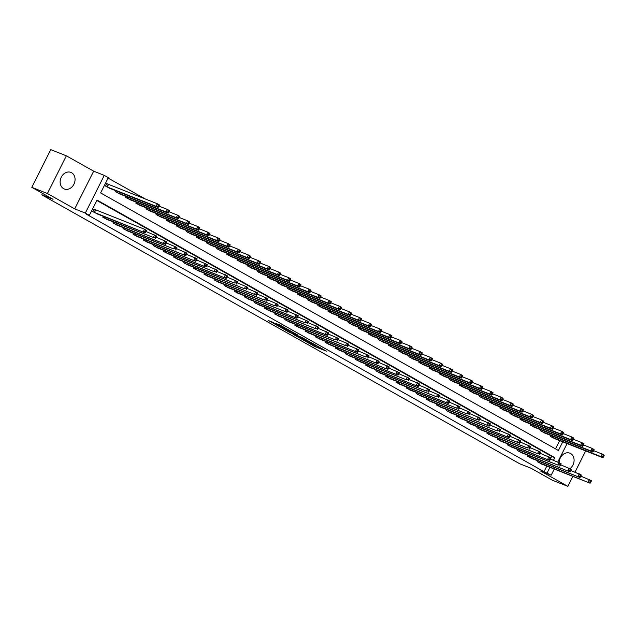 <?xml version="1.0" encoding="UTF-8"?>
<svg xmlns="http://www.w3.org/2000/svg" width="636" height="636" viewBox="0 0 636 636"><rect width="100%" height="100%" fill="white"/><g stroke="black" fill="none" stroke-linecap="round" stroke-linejoin="round"><path stroke-width="0.95" d="M305.2 341.135L315.17 346.715L326.403 351.136L316.593 345.642L319.057 347.24L310.901 343.392L313.365 344.982L311.775 344.442L305.2 341.135M63.608 188.646A8.912 7.219 111.6 0 0 64.323 188.987A8.912 7.219 111.6 0 0 74.118 183.804A8.912 7.219 111.6 0 0 71.598 172.746A8.912 7.219 111.6 0 0 70.882 172.404A8.912 7.219 111.6 0 0 61.08 177.587A8.912 7.219 111.6 0 0 63.608 188.646M569.975 468.613A8.912 7.219 111.6 0 0 574.085 460.655A8.912 7.219 111.6 0 0 570.619 453.532A8.912 7.219 111.6 0 0 569.904 453.19A8.912 7.219 111.6 0 0 559.155 462.531M272.947 322.341L268.63 320.631L279.403 326.594L290.636 331.014L279.474 324.789L275.921 323.517L287.997 329.734L280.174 326.713L272.947 322.341M31.8 187.342L50.761 149.643L66.367 155.82L47.406 193.519L31.8 187.342L53.034 199.291L41.793 194.847L519.787 463.795L531.02 468.239L552.255 480.18L567.861 486.357L540.56 470.998L551.173 475.195L544.011 471.689L86.234 214.117L89.358 215.35L85.311 213.076L104.272 175.377L108.319 177.651L100.631 192.931L558.408 450.503L562.757 441.845M47.406 193.519L74.698 208.878L85.311 213.076M293.14 334.321L304.095 340.483L315.329 344.903L304.167 338.686L293.14 334.321M290.342 332.851L280.587 327.317L291.821 331.738L297.624 334.941L292.735 333.057L295.788 334.814L303.11 338.01L290.421 332.692M567.861 486.357L572.869 476.396M575 472.158L585.684 450.916M544.011 471.689L546.825 466.085M540.433 453.412L550.951 457.912L551.698 456.402L96.839 200.475M542.5 464.375L537.547 461.839L538.016 460.909M532.388 458.683L527.435 456.155L527.904 455.225M522.275 452.999L517.33 450.463L517.791 449.533M512.171 447.307L507.218 444.779L507.687 443.849M502.058 441.623L497.106 439.086L497.575 438.156M491.946 435.93L487.001 433.402L487.462 432.472M481.842 430.246L476.889 427.71L477.358 426.78M471.729 424.554L466.776 422.026L467.245 421.096M461.617 418.87L456.664 416.334L457.133 415.403M451.512 413.177L446.559 410.649L447.029 409.719M441.4 407.493L436.447 404.957L436.916 404.027M431.288 401.801L426.335 399.265L426.804 398.343M421.183 396.117L416.23 393.581L416.699 392.651M411.071 390.425L406.118 387.888L406.587 386.966M400.958 384.74L396.005 382.204L396.474 381.274M390.854 379.048L385.901 376.512L386.37 375.582M380.741 373.364L375.789 370.828L376.258 369.898M370.629 367.672L365.676 365.136L366.145 364.205M360.525 361.979L355.572 359.451L356.033 358.521M350.412 356.295L345.459 353.759L345.928 352.829M340.3 350.603L335.347 348.075L335.816 347.145M330.195 344.919L325.242 342.383L325.704 341.453M320.083 339.226L315.13 336.698L315.599 335.768M309.971 333.542L305.018 331.006L305.487 330.076M299.866 327.85L294.913 325.322L295.374 324.392M289.754 322.166L284.801 319.63L285.27 318.7M279.641 316.474L274.688 313.945L275.157 313.015M269.529 310.789L264.584 308.253L265.045 307.323M259.424 305.097L254.472 302.569L254.941 301.639M249.312 299.413L244.359 296.877L244.828 295.947M239.2 293.721L234.255 291.193L234.716 290.262M229.095 288.036L224.142 285.5L224.611 284.57M218.983 282.344L214.03 279.808L214.499 278.886M208.87 276.66L203.925 274.124L204.387 273.194M198.766 270.968L193.813 268.432L194.282 267.51M188.654 265.284L183.701 262.748L184.17 261.817M178.541 259.591L173.588 257.055L174.057 256.133M168.437 253.907L163.484 251.371L163.953 250.441M158.324 248.215L153.371 245.679L153.84 244.749M148.212 242.523L143.259 239.995L143.728 239.064M138.107 236.838L133.155 234.302L133.624 233.372M127.995 231.146L123.042 228.618L123.511 227.688M117.883 225.462L112.93 222.926L113.399 221.996M107.778 219.77L102.825 217.242L103.294 216.312M95.313 209.745L93.993 209.005L92.713 211.55L97.666 214.086M145.406 199.036L108.112 178.056M555.49 448.865L559.64 440.613M555.308 438.904L550.363 436.368L550.824 435.437M545.203 433.211L540.25 430.675L540.719 429.753M535.091 427.527L530.138 424.991L530.607 424.061M524.978 421.835L520.025 419.299L520.494 418.369M514.874 416.151L509.921 413.615L510.39 412.685M504.761 410.458L499.809 407.922L500.278 406.992M494.649 404.766L489.696 402.238L490.165 401.308M484.545 399.082L479.592 396.546L480.061 395.616M474.432 393.39L469.479 390.862L469.948 389.932M464.32 387.706L459.367 385.17L459.836 384.239M454.215 382.013L449.262 379.485L449.732 378.555M444.103 376.329L439.15 373.793L439.619 372.863M433.99 370.637L429.038 368.109L429.507 367.179M423.886 364.953L418.933 362.417L419.394 361.487M413.774 359.26L408.821 356.732L409.29 355.802M403.661 353.576L398.708 351.04L399.177 350.11M393.557 347.884L388.604 345.356L389.065 344.426M383.444 342.2L378.492 339.664L378.961 338.734M373.332 336.508L368.379 333.98L368.848 333.049M363.22 330.823L358.275 328.287L358.736 327.357M353.115 325.131L348.162 322.595L348.631 321.673M343.003 319.447L338.05 316.911L338.519 315.981M332.89 313.755L327.945 311.219L328.407 310.296M322.786 308.07L317.833 305.534L318.302 304.604M312.674 302.378L307.721 299.842L308.19 298.912M302.561 296.694L297.616 294.158L298.077 293.228M292.457 291.002L287.504 288.466L287.973 287.536M282.344 285.31L277.391 282.781L277.86 281.851M272.232 279.625L267.287 277.089L267.748 276.159M262.127 273.933L257.175 271.405L257.644 270.475M252.015 268.249L247.062 265.713L247.531 264.783M241.903 262.557L236.95 260.029L237.419 259.098M231.798 256.872L226.845 254.336L227.314 253.406M221.686 251.18L216.733 248.652L217.202 247.722M211.573 245.496L206.62 242.96L207.09 242.03M201.469 239.804L196.516 237.276L196.985 236.346M191.357 234.12L186.404 231.584L186.873 230.653M181.244 228.427L176.291 225.899L176.76 224.969M171.14 222.743L166.187 220.207L166.656 219.277M161.027 217.051L156.074 214.523L156.543 213.593M150.915 211.367L145.962 208.831L146.431 207.9M140.81 205.674L135.858 203.138L136.319 202.216M130.698 199.99L125.745 197.454L126.214 196.524M120.586 194.298L115.633 191.762L116.102 190.84M108.12 184.273L106.808 183.526L105.528 186.078L110.481 188.614M42.532 193.384L41.793 194.847M74.698 208.878L93.667 171.171L66.367 155.82M93.667 171.171L104.272 175.377M553.495 460.265L554.815 457.634L97.046 200.07L89.358 215.35M547.127 472.922L549.949 467.325M567.089 443.562L557.82 461.982M554.274 469.034L551.173 475.195M551.698 456.402L554.815 457.634M302.672 339.64L313.484 343.997L307.554 340.96L300.272 338.161L302.672 339.64M288.307 331.276L295.319 334.743L288.307 331.276L288.696 330.497M553.892 438.355L602.92 457.737L600.901 456.6L602.181 454.048L593.682 450.693M603.214 455.479L602.181 454.048L604.2 455.193L604.017 455.933L603.214 455.479L602.697 456.497L603.508 456.95L604.017 455.933M602.697 456.497L600.901 456.6L551.674 437.107M603.508 456.95L602.92 457.737M538.859 462.579L590.105 483.209L541.085 463.835M580.875 476.165L591.385 480.665L591.21 481.404L590.399 480.951L589.89 481.969L590.693 482.43L591.21 481.404M589.89 481.969L588.085 482.072L589.365 479.528L590.399 480.951M590.105 483.209L590.693 482.43M543.788 432.671L592.808 452.053L590.788 450.908L592.068 448.364L583.578 445.001M593.102 449.787L592.068 448.364L594.088 449.501L593.913 450.248L593.102 449.787L592.593 450.813L593.396 451.266L593.913 450.248M592.593 450.813L590.788 450.908L541.562 431.423M593.396 451.266L592.808 452.053M533.676 426.979L582.695 446.361L580.676 445.224L581.956 442.672L573.465 439.317M582.989 444.103L581.956 442.672L583.983 443.817L583.8 444.556L582.989 444.103L582.481 445.12L583.292 445.574L583.8 444.556M582.481 445.12L580.676 445.224L531.457 425.73M583.292 445.574L582.695 446.361M523.563 421.294L572.591 440.668L570.564 439.532L571.851 436.988L563.353 433.625M572.885 438.411L571.851 436.988L573.871 438.125L573.688 438.872L572.885 438.411L572.368 439.436L573.179 439.889L573.688 438.872M572.368 439.436L570.564 439.532L521.345 420.038M573.179 439.889L572.591 440.668M528.755 456.894L580 477.525L530.973 458.143M570.762 470.481L581.28 474.973L581.097 475.72L580.286 475.267L579.778 476.285L580.588 476.738L581.097 475.72M579.778 476.285L577.973 476.388L579.253 473.836L580.286 475.267M580 477.525L580.588 476.738M518.642 451.202L569.888 471.833L520.86 452.458M560.658 464.789L571.168 469.288L570.985 470.028L570.182 469.575L569.665 470.592L570.476 471.053L570.985 470.028M569.665 470.592L567.869 470.696L569.148 468.152L570.182 469.575M569.888 471.833L570.476 471.053M508.53 445.518L557.756 465.011L510.756 446.766M550.545 459.105L561.055 463.596L560.88 464.344L560.07 463.89L559.561 464.908L560.364 465.361L560.88 464.344M559.561 464.908L557.756 465.011L559.036 462.459L560.07 463.89M559.775 466.148L560.364 465.361M513.459 415.602L562.478 434.984L560.459 433.847L561.739 431.295L553.248 427.941M562.773 432.726L561.739 431.295L563.758 432.44L563.583 433.18L562.773 432.726L562.264 433.744L563.067 434.197L563.583 433.18M562.264 433.744L560.459 433.847L511.233 414.354M563.067 434.197L562.478 434.984M498.425 439.826L549.671 460.456L500.643 441.074M549.448 459.216L547.644 459.319L548.924 456.775L549.957 458.198L549.448 459.216L550.259 459.677L550.768 458.651L549.957 458.198M550.951 457.912L550.768 458.651M549.671 460.456L550.259 459.677M503.346 409.918L552.366 429.292L550.347 428.155L551.627 425.611L543.136 422.248M552.66 427.034L551.627 425.611L553.654 426.748L553.471 427.495L552.66 427.034L552.151 428.052L552.962 428.513L553.471 427.495M552.151 428.052L550.347 428.155L501.128 408.662M552.962 428.513L552.366 429.292M493.234 404.226L542.262 423.608L540.234 422.471L541.522 419.919L533.024 416.564M542.556 421.35L541.522 419.919L543.542 421.056L543.359 421.803L542.556 421.35L542.039 422.368L542.85 422.821L543.359 421.803M542.039 422.368L540.234 422.471L491.016 402.978M542.85 422.821L542.262 423.608M483.129 398.541L532.149 417.916L530.13 416.779L531.41 414.235L522.919 410.872M532.443 415.658L531.41 414.235L533.429 415.372L533.254 416.119L532.443 415.658L531.927 416.675L532.737 417.137L533.254 416.119M531.927 416.675L530.13 416.779L480.903 397.285M532.737 417.137L532.149 417.916M473.017 392.849L522.037 412.231L520.017 411.095L521.297 408.543L512.807 405.188M522.331 409.974L521.297 408.543L523.325 409.679L523.142 410.427L522.331 409.974L521.822 410.991L522.633 411.444L523.142 410.427M521.822 410.991L520.017 411.095L470.799 391.601M522.633 411.444L522.037 412.231M462.905 387.165L511.932 406.539L509.905 405.402L511.193 402.858L502.694 399.495M512.226 404.281L511.193 402.858L513.212 403.995L513.029 404.735L512.226 404.281L511.71 405.299L512.521 405.76L513.029 404.735M511.71 405.299L509.905 405.402L460.687 385.909M512.521 405.76L511.932 406.539M488.313 434.142L537.539 453.635L490.531 435.39M530.321 447.728L540.838 452.22L540.656 452.967L539.853 452.514L539.336 453.532L540.147 453.985L540.656 452.967M539.336 453.532L537.539 453.635L538.819 451.083L539.853 452.514M539.559 454.772L540.147 453.985M478.2 428.449L527.427 447.943L480.426 429.698M520.216 442.036L530.726 446.536L530.551 447.275L529.74 446.822L529.232 447.839L530.034 448.3L530.551 447.275M529.232 447.839L527.427 447.943L528.707 445.399L529.74 446.822M529.446 449.08L530.034 448.3M468.096 422.765L517.314 442.258L470.314 424.013M510.104 436.344L520.622 440.843L520.439 441.591L519.628 441.138L519.119 442.155L519.93 442.608L520.439 441.591M519.119 442.155L517.314 442.258L518.594 439.707L519.628 441.138M519.334 443.395L519.93 442.608M457.984 417.073L509.229 437.703L460.202 418.321M499.991 430.659L510.509 435.159L510.326 435.899L509.523 435.445L509.007 436.463L509.818 436.916L510.326 435.899M509.007 436.463L507.202 436.566L508.49 434.022L509.523 435.445M509.229 437.703L509.818 436.916M447.871 411.389L497.098 430.882L450.097 412.637M489.887 424.967L500.397 429.467L500.222 430.214L499.411 429.761L498.902 430.779L499.705 431.232L500.222 430.214M498.902 430.779L497.098 430.882L498.378 428.33L499.411 429.761M499.117 432.019L499.705 431.232M452.8 381.473L501.82 400.855L499.801 399.718L501.081 397.166L492.59 393.811M502.114 398.597L501.081 397.166L503.1 398.303L502.925 399.05L502.114 398.597L501.597 399.615L502.408 400.068L502.925 399.05M501.597 399.615L499.801 399.718L450.574 380.225M502.408 400.068L501.82 400.855M437.767 405.696L486.985 425.19L439.985 406.945M479.775 419.283L490.292 423.783L490.11 424.522L489.299 424.069L488.79 425.087L489.601 425.54L490.11 424.522M488.79 425.087L486.985 425.19L488.265 422.646L489.299 424.069M489.005 426.327L489.601 425.54M442.688 375.789L491.708 395.163L489.688 394.026L490.968 391.482L482.478 388.119M492.002 392.905L490.968 391.482L492.995 392.619L492.813 393.358L492.002 392.905L491.493 393.923L492.296 394.384L492.813 393.358M491.493 393.923L489.688 394.026L440.47 374.532M492.296 394.384L491.708 395.163M427.654 400.012L476.873 419.498L429.872 401.26M469.662 413.591L480.18 418.091L479.997 418.838L479.194 418.377L478.677 419.402L479.488 419.855L479.997 418.838M478.677 419.402L476.873 419.498L478.161 416.954L479.194 418.377M478.9 420.642L479.488 419.855M432.575 370.096L481.603 389.478L479.576 388.342L480.864 385.79L472.365 382.435M481.897 387.221L480.864 385.79L482.883 386.927L482.7 387.674L481.897 387.221L481.38 388.238L482.191 388.691L482.7 387.674M481.38 388.238L479.576 388.342L430.357 368.848M482.191 388.691L481.603 389.478M417.542 394.32L466.768 413.813L419.768 395.568M459.558 407.907L470.068 412.406L469.893 413.146L469.082 412.692L468.565 413.71L469.376 414.163L469.893 413.146M468.565 413.71L466.768 413.813L468.048 411.269L469.082 412.692M468.788 414.95L469.376 414.163M422.471 364.404L471.491 383.786L469.471 382.649L470.751 380.105L462.261 376.743M471.785 381.528L470.751 380.105L472.771 381.242L472.596 381.982L471.785 381.528L471.268 382.546L472.079 383.007L472.596 381.982M471.268 382.546L469.471 382.649L420.245 363.156M472.079 383.007L471.491 383.786M407.438 388.636L456.656 408.121L409.656 389.884M449.445 402.214L459.963 406.714L459.78 407.461L458.969 407L458.461 408.026L459.272 408.479L459.78 407.461M458.461 408.026L456.656 408.121L457.936 405.577L458.969 407M458.675 409.266L459.272 408.479M412.359 358.72L461.378 378.102L459.359 376.965L460.639 374.413L452.148 371.058M461.672 375.844L460.639 374.413L462.658 375.55L462.483 376.297L461.672 375.844L461.164 376.862L461.967 377.315L462.483 376.297M461.164 376.862L459.359 376.965L410.14 357.472M461.967 377.315L461.378 378.102M397.325 382.944L448.571 403.574L399.543 384.192M439.333 396.53L449.851 401.03L449.668 401.769L448.865 401.316L448.348 402.334L449.159 402.787L449.668 401.769M448.348 402.334L446.544 402.437L447.831 399.885L448.865 401.316M448.571 403.574L449.159 402.787M402.246 353.028L451.274 372.41L449.247 371.273L450.527 368.729L442.036 365.366M451.568 370.152L450.527 368.729L452.554 369.866L452.371 370.605L451.568 370.152L451.051 371.17L451.862 371.623L452.371 370.605M451.051 371.17L449.247 371.273L400.028 351.78M451.862 371.623L451.274 372.41M387.213 377.259L436.439 396.745L389.439 378.507M429.228 390.838L439.738 395.338L439.563 396.085L438.753 395.624L438.236 396.649L439.047 397.103L439.563 396.085M438.236 396.649L436.439 396.745L437.719 394.201L438.753 395.624M438.458 397.882L439.047 397.103M392.142 347.343L441.161 366.726L439.142 365.589L440.422 363.037L431.931 359.674M441.456 364.468L440.422 363.037L442.441 364.174L442.266 364.921L441.456 364.468L440.939 365.485L441.75 365.939L442.266 364.921M440.939 365.485L439.142 365.589L389.916 346.095M441.75 365.939L441.161 366.726M382.029 341.651L431.049 361.033L429.03 359.897L430.31 357.353L421.819 353.99M431.343 358.776L430.31 357.353L432.329 358.489L432.154 359.229L431.343 358.776L430.834 359.793L431.637 360.246L432.154 359.229M430.834 359.793L429.03 359.897L379.803 340.403M431.637 360.246L431.049 361.033M371.917 335.967L420.945 355.349L418.917 354.204L420.197 351.66L411.707 348.297M421.231 353.091L420.197 351.66L422.225 352.797L422.042 353.544L421.231 353.091L420.722 354.109L421.533 354.562L422.042 353.544M420.722 354.109L418.917 354.204L369.699 334.719M421.533 354.562L420.945 355.349M361.812 330.275L410.832 349.657L408.813 348.52L410.093 345.976L401.602 342.613M411.126 347.399L410.093 345.976L412.112 347.113L411.937 347.852L411.126 347.399L410.61 348.417L411.42 348.87L411.937 347.852M410.61 348.417L408.813 348.52L359.586 329.027M411.42 348.87L410.832 349.657M351.7 324.591L400.72 343.973L398.7 342.828L399.98 340.284L391.49 336.921M401.014 341.707L399.98 340.284L402 341.421L401.825 342.168L401.014 341.707L400.505 342.732L401.308 343.186L401.825 342.168M400.505 342.732L398.7 342.828L349.474 323.342M401.308 343.186L400.72 343.973M341.588 318.898L390.615 338.28L388.588 337.144L389.868 334.592L381.377 331.237M390.901 336.023L389.868 334.592L391.895 335.736L391.712 336.476L390.901 336.023L390.393 337.04L391.204 337.493L391.712 336.476M390.393 337.04L388.588 337.144L339.37 317.65M391.204 337.493L390.615 338.28M331.475 313.214L380.503 332.596L378.484 331.451L379.764 328.907L371.273 325.545M380.797 330.33L379.764 328.907L381.783 330.044L381.6 330.792L380.797 330.33L380.28 331.356L381.091 331.809L381.6 330.792M380.28 331.356L378.484 331.451L329.257 311.966M381.091 331.809L380.503 332.596M321.371 307.522L370.39 326.904L368.371 325.767L369.651 323.215L361.161 319.86M370.685 324.646L369.651 323.215L371.67 324.36L371.496 325.099L370.685 324.646L370.176 325.664L370.979 326.117L371.496 325.099M370.176 325.664L368.371 325.767L319.145 306.274M370.979 326.117L370.39 326.904M311.258 301.838L360.286 321.212L358.259 320.075L359.539 317.531L351.048 314.168M360.572 318.954L359.539 317.531L361.566 318.668L361.383 319.415L360.572 318.954L360.063 319.98L360.874 320.433L361.383 319.415M360.063 319.98L358.259 320.075L309.04 300.582M360.874 320.433L360.286 321.212M301.146 296.145L350.174 315.528L348.154 314.391L349.434 311.839L340.944 308.484M350.468 313.27L349.434 311.839L351.454 312.984L351.271 313.723L350.468 313.27L349.951 314.287L350.762 314.74L351.271 313.723M349.951 314.287L348.154 314.391L298.928 294.897M350.762 314.74L350.174 315.528M291.042 290.461L340.061 309.835L338.042 308.699L339.322 306.155L330.831 302.792M340.355 307.578L339.322 306.155L341.341 307.291L341.166 308.039L340.355 307.578L339.847 308.595L340.65 309.056L341.166 308.039M339.847 308.595L338.042 308.699L288.816 289.205M340.65 309.056L340.061 309.835M280.929 284.769L329.957 304.151L327.93 303.014L329.21 300.462L320.719 297.107M330.243 301.893L329.21 300.462L331.237 301.599L331.054 302.346L330.243 301.893L329.734 302.911L330.545 303.364L331.054 302.346M329.734 302.911L327.93 303.014L278.711 283.521M330.545 303.364L329.957 304.151M270.817 279.085L319.844 298.459L317.825 297.322L319.105 294.778L310.606 291.415M320.139 296.201L319.105 294.778L321.124 295.915L320.942 296.662L320.139 296.201L319.622 297.219L320.433 297.68L320.942 296.662M319.622 297.219L317.825 297.322L268.599 277.829M320.433 297.68L319.844 298.459M260.712 273.393L309.732 292.775L307.713 291.638L308.993 289.086L300.502 285.731M310.026 290.517L308.993 289.086L311.012 290.223L310.837 290.97L310.026 290.517L309.517 291.534L310.32 291.988L310.837 290.97M309.517 291.534L307.713 291.638L258.486 272.144M310.32 291.988L309.732 292.775M250.6 267.708L299.62 287.082L297.6 285.946L298.88 283.402L290.39 280.039M299.914 284.825L298.88 283.402L300.908 284.538L300.725 285.278L299.914 284.825L299.405 285.842L300.216 286.303L300.725 285.278M299.405 285.842L297.6 285.946L248.382 266.452M300.216 286.303L299.62 287.082M240.488 262.016L289.515 281.398L287.488 280.261L288.776 277.709L280.277 274.355M289.809 279.14L288.776 277.709L290.795 278.846L290.612 279.594L289.809 279.14L289.293 280.158L290.103 280.611L290.612 279.594M289.293 280.158L287.488 280.261L238.269 260.768M290.103 280.611L289.515 281.398M230.383 256.332L279.403 275.706L277.383 274.569L278.663 272.025L270.173 268.662M279.697 273.448L278.663 272.025L280.683 273.162L280.508 273.901L279.697 273.448L279.188 274.466L279.991 274.927L280.508 273.901M279.188 274.466L277.383 274.569L228.157 255.076M279.991 274.927L279.403 275.706M220.271 250.64L269.29 270.022L267.271 268.885L268.551 266.333L260.06 262.978M269.585 267.764L268.551 266.333L270.578 267.47L270.395 268.217L269.585 267.764L269.076 268.782L269.887 269.235L270.395 268.217M269.076 268.782L267.271 268.885L218.053 249.392M269.887 269.235L269.29 270.022M210.158 244.947L259.186 264.33L257.159 263.193L258.447 260.649L249.948 257.286M259.48 262.072L258.447 260.649L260.466 261.786L260.283 262.525L259.48 262.072L258.963 263.089L259.774 263.55L260.283 262.525M258.963 263.089L257.159 263.193L207.94 243.699M259.774 263.55L259.186 264.33M200.054 239.263L249.074 258.645L247.054 257.508L248.334 254.957L239.844 251.602M249.368 256.387L248.334 254.957L250.353 256.093L250.179 256.841L249.368 256.387L248.851 257.405L249.662 257.858L250.179 256.841M248.851 257.405L247.054 257.508L197.828 238.015M249.662 257.858L249.074 258.645M189.941 233.571L238.961 252.953L236.942 251.816L238.222 249.272L229.731 245.909M239.255 250.695L238.222 249.272L240.249 250.409L240.066 251.148L239.255 250.695L238.746 251.713L239.557 252.174L240.066 251.148M238.746 251.713L236.942 251.816L187.723 232.323M239.557 252.174L238.961 252.953M179.829 227.887L228.857 247.269L226.829 246.132L228.117 243.58L219.619 240.217M229.151 245.011L228.117 243.58L230.137 244.717L229.954 245.464L229.151 245.011L228.634 246.029L229.445 246.482L229.954 245.464M228.634 246.029L226.829 246.132L177.611 226.639M229.445 246.482L228.857 247.269M169.725 222.195L218.744 241.577L216.725 240.44L218.005 237.896L209.514 234.533M219.038 239.319L218.005 237.896L220.024 239.033L219.849 239.772L219.038 239.319L218.522 240.336L219.333 240.79L219.849 239.772M218.522 240.336L216.725 240.44L167.499 220.946M219.333 240.79L218.744 241.577M159.612 216.51L208.632 235.892L206.613 234.756L207.893 232.204L199.402 228.841M208.926 233.635L207.893 232.204L209.92 233.34L209.737 234.088L208.926 233.635L208.417 234.652L209.22 235.105L209.737 234.088M208.417 234.652L206.613 234.756L157.394 215.262M209.22 235.105L208.632 235.892M149.5 210.818L198.527 230.2L196.5 229.063L197.788 226.519L189.29 223.156M198.822 227.942L197.788 226.519L199.807 227.656L199.625 228.396L198.822 227.942L198.305 228.96L199.116 229.413L199.625 228.396M198.305 228.96L196.5 229.063L147.282 209.57M199.116 229.413L198.527 230.2M139.395 205.134L188.415 224.516L186.396 223.371L187.676 220.827L179.185 217.464M188.709 222.25L187.676 220.827L189.695 221.964L189.52 222.711L188.709 222.25L188.192 223.276L189.003 223.729L189.52 222.711M188.192 223.276L186.396 223.371L137.169 203.886M189.003 223.729L188.415 224.516M377.108 371.567L426.327 391.06L379.326 372.815M419.116 385.154L429.634 389.653L429.451 390.393L428.64 389.94L428.131 390.957L428.942 391.41L429.451 390.393M428.131 390.957L426.327 391.06L427.607 388.509L428.64 389.94M428.346 392.197L428.942 391.41M366.996 365.875L418.242 386.505L369.214 367.131M409.004 379.461L419.522 383.961L419.339 384.708L418.536 384.247L418.019 385.273L418.83 385.726L419.339 384.708M418.019 385.273L416.214 385.368L417.502 382.824L418.536 384.247M418.242 386.505L418.83 385.726M356.883 360.191L406.11 379.684L359.109 361.439M398.899 373.777L409.409 378.269L409.234 379.016L408.423 378.563L407.907 379.581L408.717 380.034L409.234 379.016M407.907 379.581L406.11 379.684L407.39 377.132L408.423 378.563M408.129 380.821L408.717 380.034M346.779 354.498L398.017 375.129L348.997 355.755M388.787 368.085L399.305 372.585L399.122 373.332L398.311 372.871L397.802 373.889L398.605 374.35L399.122 373.332M397.802 373.889L395.997 373.992L397.277 371.448L398.311 372.871M398.017 375.129L398.605 374.35M336.667 348.814L387.912 369.444L338.885 350.062M378.674 362.401L389.192 366.893L389.009 367.64L388.206 367.187L387.69 368.204L388.501 368.657L389.009 367.64M387.69 368.204L385.885 368.308L387.165 365.756L388.206 367.187M387.912 369.444L388.501 368.657M326.554 343.122L377.8 363.752L328.78 344.378M368.57 356.709L379.08 361.208L378.905 361.948L378.094 361.494L377.577 362.512L378.388 362.973L378.905 361.948M377.577 362.512L375.781 362.615L377.061 360.071L378.094 361.494M377.8 363.752L378.388 362.973M316.442 337.438L365.668 356.931L318.668 338.686M358.458 351.024L368.967 355.516L368.793 356.263L367.982 355.81L367.473 356.828L368.276 357.281L368.793 356.263M367.473 356.828L365.668 356.931L366.948 354.379L367.982 355.81M367.688 358.068L368.276 357.281M306.337 331.746L357.583 352.376L308.555 333.002M348.345 345.332L358.863 349.832L358.68 350.571L357.869 350.118L357.36 351.136L358.171 351.597L358.68 350.571M357.36 351.136L355.556 351.239L356.836 348.695L357.869 350.118M357.583 352.376L358.171 351.597M296.225 326.061L345.451 345.555L298.451 327.309M338.241 339.648L348.751 344.14L348.576 344.887L347.765 344.434L347.248 345.451L348.059 345.905L348.576 344.887M347.248 345.451L345.451 345.555L346.731 343.003L347.765 344.434M347.471 346.692L348.059 345.905M286.113 320.369L335.339 339.863L288.339 321.617M328.128 333.956L338.638 338.455L338.463 339.195L337.652 338.742L337.144 339.759L337.947 340.22L338.463 339.195M337.144 339.759L335.339 339.863L336.619 337.319L337.652 338.742M337.358 340.999L337.947 340.22M276.008 314.685L327.254 335.315L278.226 315.933M318.016 328.271L328.534 332.763L328.351 333.51L327.54 333.057L327.031 334.075L327.842 334.528L328.351 333.51M327.031 334.075L325.227 334.178L326.507 331.626L327.54 333.057M327.254 335.315L327.842 334.528M265.896 308.993L315.122 328.486L268.122 310.241M307.911 322.579L318.421 327.079L318.246 327.818L317.436 327.365L316.919 328.383L317.73 328.844L318.246 327.818M316.919 328.383L315.122 328.486L316.402 325.942L317.436 327.365M317.141 329.623L317.73 328.844M255.783 303.308L305.01 322.802L258.009 304.557M297.799 316.887L308.309 321.387L308.134 322.134L307.323 321.681L306.814 322.698L307.617 323.152L308.134 322.134M306.814 322.698L305.01 322.802L306.29 320.25L307.323 321.681M307.029 323.939L307.617 323.152M245.679 297.616L296.925 318.246L247.897 298.864M287.687 311.203L298.205 315.702L298.022 316.442L297.211 315.989L296.702 317.006L297.513 317.459L298.022 316.442M296.702 317.006L294.897 317.11L296.177 314.566L297.211 315.989M296.925 318.246L297.513 317.459M235.566 291.932L284.793 311.425L237.785 293.18M277.582 305.511L288.092 310.01L287.909 310.758L287.106 310.304L286.59 311.322L287.4 311.775L287.909 310.758M286.59 311.322L284.793 311.425L286.073 308.873L287.106 310.304M286.812 312.562L287.4 311.775M225.454 286.24L274.68 305.733L227.68 287.488M267.47 299.826L277.98 304.326L277.805 305.065L276.994 304.612L276.485 305.63L277.288 306.083L277.805 305.065M276.485 305.63L274.68 305.733L275.96 303.189L276.994 304.612M276.7 306.87L277.288 306.083M215.35 280.555L264.568 300.041L217.568 281.804M257.357 294.134L267.875 298.634L267.692 299.381L266.882 298.92L266.373 299.946L267.184 300.399L267.692 299.381M266.373 299.946L264.568 300.041L265.848 297.497L266.882 298.92M266.595 301.186L267.184 300.399M205.237 274.863L254.464 294.357L207.455 276.111M247.245 288.45L257.763 292.95L257.58 293.689L256.777 293.236L256.26 294.253L257.071 294.707L257.58 293.689M256.26 294.253L254.464 294.357L255.744 291.813L256.777 293.236M256.483 295.494L257.071 294.707M195.125 269.179L244.351 288.665L197.351 270.427M237.141 282.758L247.65 287.257L247.476 288.005L246.665 287.544L246.156 288.569L246.959 289.022L247.476 288.005M246.156 288.569L244.351 288.665L245.631 286.12L246.665 287.544M246.37 289.809L246.959 289.022M185.02 263.487L234.239 282.98L187.238 264.735M227.028 277.073L237.546 281.573L237.363 282.312L236.552 281.859L236.043 282.877L236.854 283.33L237.363 282.312M236.043 282.877L234.239 282.98L235.519 280.428L236.552 281.859M236.258 284.117L236.854 283.33M174.908 257.803L226.154 278.425L177.126 259.051M216.916 271.381L227.434 275.881L227.251 276.628L226.448 276.167L225.931 277.193L226.742 277.646L227.251 276.628M225.931 277.193L224.126 277.288L225.414 274.744L226.448 276.167M226.154 278.425L226.742 277.646M164.796 252.11L214.022 271.604L167.022 253.359M206.811 265.697L217.321 270.197L217.146 270.936L216.335 270.483L215.827 271.5L216.63 271.954L217.146 270.936M215.827 271.5L214.022 271.604L215.302 269.052L216.335 270.483M216.041 272.741L216.63 271.954M154.691 246.418L205.929 267.048L156.909 247.674M196.699 260.005L207.217 264.504L207.034 265.252L206.223 264.791L205.714 265.816L206.525 266.269L207.034 265.252M205.714 265.816L203.91 265.912L205.19 263.368L206.223 264.791M205.929 267.048L206.525 266.269M144.579 240.734L195.824 261.364L146.797 241.982M186.587 254.32L197.104 258.812L196.922 259.56L196.119 259.106L195.602 260.124L196.413 260.577L196.922 259.56M195.602 260.124L193.797 260.227L195.085 257.675L196.119 259.106M195.824 261.364L196.413 260.577M134.466 235.042L185.712 255.672L136.692 236.298M176.482 248.628L186.992 253.128L186.817 253.875L186.006 253.414L185.489 254.432L186.3 254.893L186.817 253.875M185.489 254.432L183.693 254.535L184.973 251.991L186.006 253.414M185.712 255.672L186.3 254.893M124.362 229.358L173.58 248.851L126.58 230.606M166.37 242.944L176.888 247.436L176.705 248.183L175.894 247.73L175.385 248.748L176.196 249.201L176.705 248.183M175.385 248.748L173.58 248.851L174.86 246.299L175.894 247.73M175.6 249.988L176.196 249.201M129.283 199.442L178.303 218.824L176.283 217.687L177.563 215.143L169.073 211.78M178.597 216.566L177.563 215.143L179.583 216.28L179.408 217.019L178.597 216.566L178.088 217.584L178.891 218.037L179.408 217.019M178.088 217.584L176.283 217.687L127.057 198.194M178.891 218.037L178.303 218.824M114.249 223.665L165.495 244.296L116.468 224.921M156.257 237.252L166.775 241.752L166.592 242.491L165.789 242.038L165.273 243.055L166.083 243.516L166.592 242.491M165.273 243.055L163.468 243.159L164.756 240.615L165.789 242.038M165.495 244.296L166.083 243.516M119.171 193.757L168.198 213.14L166.171 211.995L167.451 209.451L158.96 206.088M168.492 210.874L167.451 209.451L169.478 210.588L169.295 211.335L168.492 210.874L167.976 211.899L168.786 212.352L169.295 211.335M167.976 211.899L166.171 211.995L116.952 192.509M168.786 212.352L168.198 213.14M104.137 217.981L153.363 237.474L106.363 219.229M146.153 231.568L156.663 236.059L156.488 236.807L155.677 236.354L155.16 237.371L155.971 237.824L156.488 236.807M155.16 237.371L153.363 237.474L154.643 234.923L155.677 236.354M155.383 238.611L155.971 237.824M109.066 188.065L158.086 207.447L156.066 206.31L157.346 203.759L106.745 183.645M158.38 205.19L157.346 203.759L159.366 204.903L159.191 205.643L158.38 205.19L157.863 206.207L158.674 206.66L159.191 205.643M157.863 206.207L156.066 206.31L106.84 186.817M158.674 206.66L158.086 207.447M94.033 212.289L145.27 232.919L96.251 213.545M93.937 209.125L144.531 229.238L146.558 230.375L146.375 231.114L145.565 230.661L145.056 231.679L145.867 232.14L146.375 231.114M145.056 231.679L143.251 231.782L144.531 229.238L145.565 230.661M145.27 232.919L145.867 232.14M315.599 345.849L315.17 346.715M314.2 345.149L313.763 346.024M301.329 337.565L300.939 338.344M293.276 332.453L292.942 333.113M292.695 332.143L292.266 332.978M291.256 331.515L290.859 332.294M281.621 325.894L281.335 326.459M280.245 325.147L279.927 325.775M552.652 436.161L552.088 437.29M552.358 436.042L551.794 437.163M538.986 462.634L539.543 461.521M539.272 462.762L539.837 461.633M542.54 430.469L541.975 431.598M542.246 430.357L541.681 431.47M532.435 424.784L531.863 425.913M532.141 424.665L531.577 425.786M522.323 419.092L521.759 420.221M522.029 418.981L521.464 420.094M528.874 456.95L529.438 455.829M529.168 457.069L529.732 455.948M518.761 451.258L519.326 450.137M519.056 451.385L519.62 450.256M508.657 445.574L509.213 444.453M508.943 445.693L509.508 444.572M512.211 413.408L511.646 414.537M511.916 413.289L511.352 414.41M498.545 439.881L499.109 438.76M498.831 440.009L499.403 438.88M502.106 407.716L501.534 408.845M501.804 407.604L501.248 408.717M491.994 402.031L491.429 403.16M491.7 401.912L491.135 403.033M481.881 396.339L481.317 397.468M481.587 396.228L481.023 397.341M471.777 390.655L471.204 391.776M471.475 390.536L470.918 391.657M461.664 384.963L461.1 386.092M461.37 384.852L460.806 385.965M488.432 434.197L488.997 433.076M488.726 434.316L489.291 433.195M478.32 428.505L478.884 427.384M478.614 428.632L479.178 427.503M468.215 422.821L468.78 421.7M468.501 422.94L469.074 421.819M458.103 417.129L458.667 416.008M458.397 417.256L458.961 416.127M447.99 411.444L448.555 410.323M448.285 411.564L448.849 410.443M451.552 379.279L450.988 380.4M451.258 379.159L450.693 380.28M437.886 405.752L438.45 404.631M438.172 405.879L438.745 404.75M441.448 373.586L440.875 374.715M441.146 373.467L440.589 374.588M427.774 400.06L428.338 398.947M428.068 400.187L428.632 399.058M431.335 367.902L430.771 369.023M431.041 367.783L430.477 368.904M417.661 394.376L418.226 393.255M417.955 394.503L418.52 393.374M421.223 362.21L420.658 363.339M420.929 362.091L420.364 363.212M407.557 388.683L408.113 387.57M407.843 388.811L408.415 387.682M411.118 356.526L410.546 357.647M410.816 356.406L410.26 357.527M397.444 382.999L398.009 381.878M397.739 383.126L398.303 381.998M401.006 350.834L400.442 351.962M400.712 350.714L400.147 351.835M387.332 377.307L387.896 376.194M387.626 377.434L388.191 376.305M390.894 345.149L390.329 346.27M390.599 345.03L390.035 346.151M380.789 339.457L380.217 340.586M380.487 339.338L379.93 340.459M370.677 333.773L370.112 334.894M370.383 333.654L369.818 334.767M360.564 328.081L360 329.21M360.27 327.961L359.706 329.082M350.452 322.388L349.887 323.517M350.158 322.277L349.601 323.39M340.347 316.704L339.783 317.833M340.053 316.585L339.489 317.706M330.235 311.012L329.671 312.141M329.941 310.901L329.376 312.014M320.123 305.328L319.558 306.457M319.829 305.208L319.272 306.329M310.018 299.635L309.454 300.764M309.724 299.524L309.16 300.637M299.906 293.951L299.341 295.08M299.612 293.832L299.047 294.953M289.793 288.259L289.229 289.388M289.499 288.148L288.935 289.261M279.689 282.575L279.117 283.704M279.395 282.456L278.83 283.577M269.577 276.883L269.012 278.012M269.282 276.771L268.718 277.884M259.464 271.198L258.9 272.319M259.17 271.079L258.606 272.2M249.36 265.506L248.787 266.635M249.066 265.395L248.501 266.508M239.247 259.822L238.683 260.943M238.953 259.703L238.389 260.824M229.135 254.13L228.57 255.259M228.841 254.01L228.276 255.131M219.03 248.445L218.458 249.566M218.728 248.326L218.172 249.447M208.918 242.753L208.354 243.882M208.624 242.634L208.059 243.755M198.806 237.069L198.241 238.19M198.512 236.95L197.947 238.071M188.701 231.377L188.129 232.506M188.399 231.258L187.843 232.379M178.589 225.693L178.024 226.814M178.295 225.573L177.73 226.694M168.476 220L167.912 221.129M168.182 219.881L167.618 221.002M158.372 214.316L157.8 215.437M158.07 214.197L157.513 215.31M148.26 208.624L147.695 209.753M147.965 208.505L147.401 209.626M138.147 202.932L137.583 204.061M137.853 202.82L137.289 203.933M377.228 371.623L377.784 370.502M377.514 371.75L378.086 370.621M367.115 365.931L367.68 364.818M367.409 366.058L367.974 364.929M357.003 360.246L357.567 359.125M357.297 360.374L357.861 359.245M346.898 354.554L347.455 353.441M347.184 354.681L347.757 353.552M336.786 348.87L337.35 347.749M337.08 348.989L337.644 347.868M326.673 343.178L327.238 342.065M326.968 343.305L327.532 342.176M316.569 337.493L317.125 336.372M316.855 337.613L317.428 336.492M306.457 331.801L307.021 330.688M306.751 331.928L307.315 330.8M296.344 326.117L296.909 324.996M296.638 326.236L297.203 325.115M286.24 320.425L286.796 319.304M286.526 320.552L287.098 319.423M276.127 314.74L276.692 313.62M276.421 314.86L276.986 313.739M266.015 309.048L266.579 307.927M266.309 309.175L266.874 308.047M255.91 303.364L256.467 302.243M256.197 303.483L256.761 302.362M245.798 297.672L246.363 296.551M246.092 297.799L246.657 296.67M235.686 291.988L236.25 290.867M235.98 292.107L236.544 290.986M225.581 286.295L226.138 285.174M225.867 286.423L226.432 285.294M215.469 280.603L216.033 279.49M215.755 280.73L216.327 279.609M205.356 274.919L205.921 273.798M205.651 275.046L206.215 273.917M195.244 269.227L195.809 268.114M195.538 269.354L196.103 268.225M185.14 263.543L185.704 262.422M185.426 263.67L185.998 262.541M175.027 257.85L175.592 256.737M175.321 257.978L175.886 256.849M164.915 252.166L165.479 251.045M165.209 252.293L165.773 251.164M154.81 246.474L155.375 245.361M155.097 246.601L155.669 245.472M144.698 240.79L145.262 239.669M144.992 240.917L145.557 239.788M134.586 235.097L135.15 233.984M134.88 235.225L135.444 234.096M124.481 229.413L125.038 228.292M124.767 229.532L125.34 228.411M128.043 197.247L127.47 198.376M127.741 197.128L127.184 198.249M114.369 223.721L114.933 222.608M114.663 223.848L115.227 222.719M117.93 191.555L117.366 192.684M117.636 191.444L117.072 192.557M104.256 218.037L104.821 216.916M104.55 218.156L105.115 217.035M108.533 184.448L107.253 187M108.239 184.321L106.959 186.873M94.152 212.345L95.432 209.8M94.438 212.472L95.726 209.92M300.701 337.311L300.272 338.161M293.093 332.35L292.735 333.057M288.164 330.291L287.75 331.125"/></g></svg>
